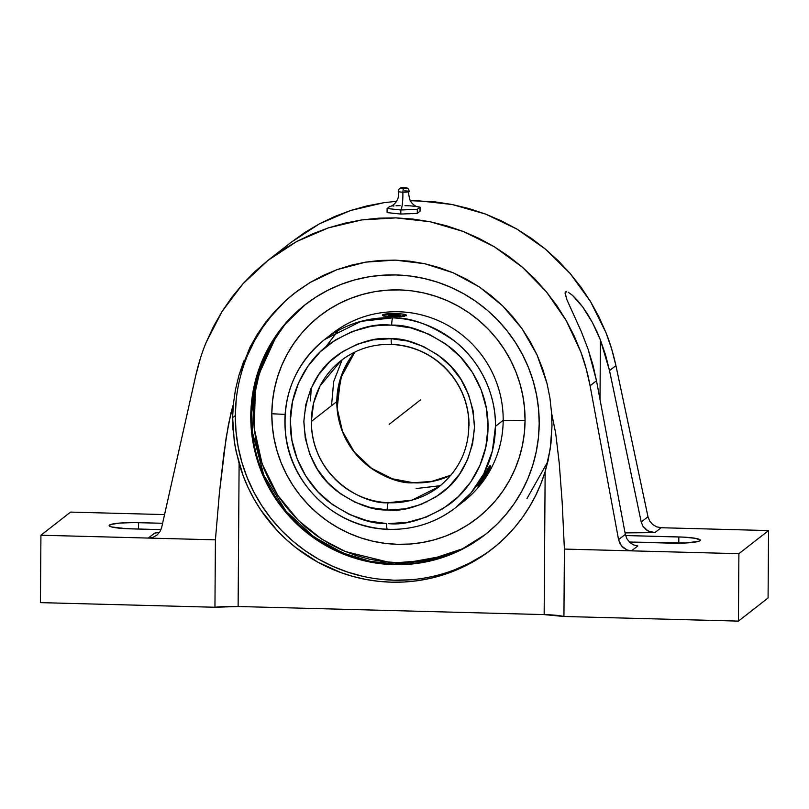 <?xml version="1.0" encoding="UTF-8"?>
<svg xmlns="http://www.w3.org/2000/svg" width="809" height="809" viewBox="0 0 809 809"><rect width="100%" height="100%" fill="white"/><g stroke="black" fill="none" stroke-linecap="round" stroke-linejoin="round"><path stroke-width="1.21" d="M286.103 322.922L269.771 346.191L254.522 387.005L252.368 432.117L263.835 475.247L285.911 510.995L313.74 536.822L342.874 553.002L370.36 561.365L394.741 564.095A10.871 1.669 91.5 0 0 394.62 564.166C369.541 565.44 340.761 555.014 308.29 532.909C277.477 509.852 250.507 464.649 251.417 415.492L250.78 415.988A145.994 143.112 52.1 0 1 305.226 304.669A145.994 143.112 52.1 0 1 458.096 290.755A145.994 143.112 52.1 0 1 539.199 423.613A145.994 143.112 52.1 0 1 484.763 534.931A145.994 143.112 52.1 0 1 331.882 548.856A145.994 143.112 52.1 0 1 250.78 415.988L251.417 415.492A145.994 143.112 -127.9 0 0 394.62 564.166A145.994 143.112 -127.9 0 0 485.076 534.688L460.756 549.837L436.84 558.948L394.62 564.166A10.871 1.669 -88.5 0 1 394.741 564.095L435.849 559.191L462.394 549.018M404.53 190.863A5.37 0.667 -179.6 0 1 409.061 191.591A5.37 0.667 -179.6 0 1 402.862 192.168A13.591 2.093 -88.5 0 1 400.829 209.986L417.302 209.309L420.053 207.165L420.033 211.25L417.282 213.394L400.799 214.061L387.076 212.595L387.106 208.51L389.857 206.366L387.106 208.51L400.829 209.986A13.591 2.093 91.5 0 0 402.862 192.168A5.37 0.667 -179.6 0 1 398.321 191.47C400.243 197.709 395.014 205.264 390.181 206.457M259.355 373.353L276.668 335.138M305.226 304.669L305.853 304.174C291.058 315.753 279.034 329.759 269.771 346.191L254.522 387.005L252.368 432.117L263.835 475.247L285.911 510.995L313.74 536.822L342.874 553.002L370.36 561.365L394.741 564.095A824.189 126.78 91.5 0 0 398.362 562.71A824.189 126.78 -88.5 0 1 394.741 564.095L435.849 559.191C454.041 554.216 470.555 545.964 485.4 534.436L484.763 534.931M404.197 187.89C407.453 187.425 409.071 188.649 409.071 191.571A5.37 0.667 -179.6 0 1 402.862 192.168L403.297 188.568L402.862 192.168A5.37 0.667 -179.6 0 1 398.321 191.47C398.655 188.355 400.617 187.152 404.197 187.89L404.247 187.91M403.297 188.568C407.038 188.446 407.321 188.224 404.146 187.91L406.361 188.184L405.319 188.527L401.031 188.173L404.146 187.91C400.394 188.042 400.111 188.264 403.297 188.568M406.978 562.67L448.247 555.207L407.008 562.67L397.907 562.7A340.043 52.312 -88.5 0 1 397.421 562.67L428.153 560.182L463.314 548.542L452.949 553.063L439.52 557.512L425.706 560.627L411.629 562.346L397.421 562.67L383.223 561.598L369.167 559.13L355.404 555.287L342.045 550.12L329.233 543.678L317.088 536.013L305.731 527.195L295.255 517.325L285.779 506.495L277.396 494.795L270.166 482.346L264.179 469.281L259.477 455.7L256.119 441.754L254.137 427.567L253.541 413.278L254.339 399.029L256.524 384.963L260.073 371.2L264.958 357.871L271.126 345.119L278.518 333.065L287.074 321.81M391.657 325.117L389.857 325.056C372.514 323.276 352.603 329.445 330.133 343.542C308.805 358.347 290.168 388.32 290.33 421.711C289.723 455.083 307.774 485.683 328.444 501.519C350.236 516.749 369.642 524.09 386.672 523.565A6.523 0.991 92.6 0 0 387.39 529.288A6.523 0.991 92.6 0 0 387.521 529.248A6.523 0.991 -87.4 0 1 387.39 529.288A6.523 0.991 -87.4 0 1 386.672 523.565L367.549 520.824L349.255 514.413L332.469 504.583L317.846 491.71L305.923 476.268L297.166 458.865L291.907 440.147L290.34 420.822L292.524 401.638L298.379 383.314L307.683 366.548L320.091 351.976L335.108 340.154L352.188 331.528L370.674 326.432L380.22 325.269L391.657 325.117L410.78 327.857L429.083 334.269L445.86 344.098L460.493 356.971L472.405 372.413L481.163 389.817L486.431 408.545L487.999 427.86L485.815 447.053L479.949 465.377L470.646 482.144L458.248 496.716L443.221 508.537L426.141 517.153L407.655 522.25L388.472 523.635C405.825 525.405 425.736 519.236 448.196 505.14C469.533 490.345 488.171 460.361 488.009 426.97C488.616 393.599 470.555 363.008 449.885 347.162C428.103 331.943 408.697 324.591 391.657 325.117A6.523 0.991 -87.4 0 1 392.84 317.856A6.523 0.991 92.6 0 0 391.657 325.117M387.268 529.228A106.586 104.482 52.1 0 1 284.899 420.761A106.586 104.482 52.1 0 1 324.642 339.487L361.097 321.325L392.84 317.856A106.586 104.482 52.1 0 1 495.462 426.333L503.188 420.316L525.061 420.468A128.196 125.668 -127.9 0 0 399.322 289.915A128.196 125.668 -127.9 0 0 271.814 413.763L285.061 414.39L271.814 413.763A128.196 125.668 -127.9 0 0 397.543 544.315A128.196 125.668 -127.9 0 0 525.061 420.468L503.188 420.316A106.586 104.482 -127.9 0 0 443.979 323.317A106.586 104.482 -127.9 0 0 332.357 333.47L324.642 339.487A106.586 104.482 52.1 0 1 392.84 317.856C410.982 317.29 431.652 325.117 454.86 341.337C476.875 358.205 496.109 390.787 495.462 426.333L492.347 451.098L483.802 473.771L471.06 492.843L455.72 507.607A106.586 104.482 52.1 0 1 387.521 529.248M342.146 359.783L333.672 381.615L331.518 405.724M450.957 475.207L432.673 481.335L413.338 482.761A6.523 0.981 92.9 0 0 413.217 482.811C390.292 484.591 337.495 459.279 336.827 401.577L341.833 374.446L354.898 352.016A79.838 78.261 -127.9 0 0 336.827 401.577A79.838 78.261 -127.9 0 0 413.217 482.811A79.838 78.261 -127.9 0 0 450.957 475.217L430.742 481.729L413.217 482.811A6.523 0.981 -87.1 0 1 413.359 482.761L392.335 478.797L371.412 468.229L354.332 452.039L342.5 431.419L337.161 408.353L340.538 378.319L354.908 352.006M341.095 360.592L320.071 385.923L313.659 402.902L311.323 421.459L336.827 401.577L311.323 421.459C311.991 479.474 365.355 504.755 388.33 502.723A79.838 78.261 52.1 0 1 311.323 421.459A79.838 78.261 52.1 0 1 341.095 360.592C356.021 349.195 372.959 343.815 391.91 344.432C416.392 345.979 436.425 356.435 452.019 375.791C461.797 388.623 467.369 403.013 468.714 418.971C470.13 446.639 460.311 469.149 439.277 486.512A79.838 78.261 52.1 0 1 388.33 502.723A6.523 0.991 92.5 0 0 387.167 509.983C372.312 510.469 355.424 504.058 336.504 490.739C316.279 475.105 305.397 451.988 303.871 421.378C306.328 390.909 317.897 368.57 338.577 354.352C357.881 342.369 374.941 337.141 389.766 338.658L391.172 338.698A6.523 0.991 92.5 0 0 391.9 344.422A6.523 0.991 92.5 0 0 392.031 344.381A6.523 0.991 -87.5 0 1 391.9 344.422A6.523 0.991 -87.5 0 1 391.172 338.698C406.017 338.213 422.905 344.624 441.825 357.942C462.06 373.576 472.931 396.693 474.458 427.304C472.011 457.773 460.442 480.121 439.752 494.329C420.447 506.313 403.388 511.551 388.573 510.034L387.167 509.983A6.523 0.991 -87.5 0 1 388.33 502.723L412.054 500.093L439.277 486.512L442.027 484.257M236.198 399.879L235.318 415.573L232.648 417.656L234.216 440.774L236.258 452.191L243.165 475.803L248.171 487.716L254.107 499.204L260.933 510.196L277.052 530.421L286.244 539.512L296.124 547.855L317.664 562.073L341.115 572.691L353.371 576.564L365.88 579.456L378.561 581.327L391.334 582.177L404.106 582.005L416.807 580.801L429.346 578.577L441.653 575.351L453.647 571.144L465.246 565.976L476.38 559.879L486.978 552.911L496.969 545.094L506.292 536.478L514.878 527.144L522.685 517.123L529.652 506.495L535.75 495.33L540.928 483.681L545.145 471.647L544.154 614.597L563.934 616.488L738.425 621.11L738.89 553.69L768.55 530.573L738.89 553.69L738.425 621.11L563.934 616.488L564.399 549.078L563.934 616.488A27.182 3.378 0.4 0 0 544.154 614.597L545.145 471.647L550.221 449.086L551.991 426.11L551.576 413.106L549.958 398.109L551.576 413.106L555.641 432.936L559.211 462.849L562.154 501.964L564.399 549.078L738.89 553.69L631.516 550.848L637.795 545.944L633.518 544.892L629.736 542.394L626.894 538.754L625.337 534.385L596.496 380.756L590.095 385.751L618.572 539.654L621.484 545.913L627.036 549.948L631.516 550.848L627.036 549.948L623.102 547.572L620.169 544.002L618.572 539.654L625.337 534.385L626.894 538.754L629.736 542.394L633.518 544.892L637.795 545.944L631.516 550.848L564.399 549.078L562.154 501.964L559.211 462.849L555.641 432.936L551.576 413.106L551.991 426.11L550.969 443.383L548.118 460.412L545.145 471.647A161.648 158.463 52.1 0 1 491.842 549.26A161.648 158.463 52.1 0 1 239.11 463.547L235.126 446.497L233.002 429.266L232.648 417.656L235.318 415.573A161.648 158.463 -127.9 0 0 324.389 562.316A161.648 158.463 -127.9 0 0 493.106 548.269M328.575 336.574A106.586 104.482 52.1 0 1 441.744 322.215A106.586 104.482 52.1 0 1 503.188 420.316L495.462 426.333A106.586 104.482 52.1 0 1 455.72 507.607C435.616 522.938 412.843 530.168 387.4 529.288C337.201 528.034 291.564 486.078 285.779 435.909C281.724 396.612 294.678 364.475 324.642 339.487M311.303 387.835L310.403 400.88M393.932 313.619L402.467 314.044L406.29 315.095L399.393 316.44L383.608 316.066L382.657 315.419L384.781 316.198L392.557 316.511L384.791 315.874L382.657 314.762L393.932 313.619M397.189 316.622L392.557 316.511A11.892 1.476 -179.6 0 1 382.515 314.984A11.892 1.476 -179.6 0 1 396.258 313.629A11.892 1.476 -179.6 0 1 406.3 315.156A11.892 1.476 -179.6 0 1 392.557 316.511L397.189 316.622M401.395 316.643L399.383 316.653L401.395 316.643M404.54 316.471L403.135 316.592L404.54 316.471M485.107 476.673L486.33 474.681A11.892 0.849 -58.7 0 1 478.534 486.189L482.619 477.573L490.669 465.974L485.137 476.673L478.534 486.189A11.892 0.849 -58.7 0 1 478.291 486.28A11.892 0.849 -58.7 0 1 482.619 477.573A11.892 0.849 -58.7 0 1 490.659 465.974A11.892 0.849 -58.7 0 1 486.33 474.681L485.107 476.673M391.778 344.371L392.031 344.381A79.838 78.261 52.1 0 1 469.038 425.635M416.109 488.565L440.308 485.683M391.172 338.698L373.202 339.841L357.234 344.25L342.49 351.703L329.526 361.916L318.817 374.496L310.798 388.977L305.751 404.813L303.871 421.378L305.246 438.063L309.807 454.223L317.381 469.25L327.696 482.568L340.336 493.662L354.838 502.136L370.653 507.637L388.573 510.034L405.137 508.841L421.095 504.432L435.839 496.989L448.813 486.775L459.512 474.185L467.541 459.704L472.587 443.878L474.458 427.304L473.093 410.618L468.532 394.458L460.948 379.441L450.643 366.123L437.993 355.02L423.491 346.555L407.685 341.044L391.172 338.698M427.132 501.823L425.665 501.944M483.802 475.55L477.745 485.946L483.802 475.55M486.067 471.627L484.955 473.558L486.067 471.627M487.999 468.32L487.089 469.857L487.999 468.32M489.405 466.206L488.778 467.086L489.405 466.206M490.659 465.974L489.86 465.721M338.182 330.557L325.734 346.96M455.72 507.607L463.436 501.59A106.586 104.482 -127.9 0 0 503.188 420.316A106.586 104.482 52.1 0 1 459.512 504.503M525.061 420.468L524.535 407.979L522.796 395.591L519.863 383.395L515.758 371.533L510.53 360.106L504.209 349.235L496.878 339.011L488.596 329.546L479.454 320.92L469.523 313.214L458.905 306.52L447.711 300.877L436.041 296.367L424.007 293.01L411.73 290.856L399.322 289.915L386.904 290.198L374.597 291.705L362.523 294.425L350.793 298.319L339.527 303.355L328.828 309.493L318.786 316.663L309.523 324.803L301.12 333.834L293.647 343.663L287.175 354.2L281.785 365.344L277.517 376.984L274.413 389.018L272.502 401.315L271.814 413.763L272.33 426.252L274.069 438.65L277.002 450.835L281.107 462.697L286.346 474.125L292.656 484.995L299.987 495.219L308.269 504.695L317.421 513.321L327.342 521.016L337.96 527.721L349.154 533.353L360.824 537.864L372.858 541.221L385.135 543.375L397.543 544.315L409.961 544.032L422.268 542.526L434.342 539.815L446.072 535.912L457.338 530.876L468.047 524.738L478.079 517.568L487.342 509.427L495.755 500.397L503.228 490.567L509.69 480.03L515.08 468.886L519.348 457.247L522.452 445.223L524.363 432.916L525.061 420.468M388.421 562.154L397.907 562.7A340.043 52.312 91.5 0 1 397.421 562.67L388.421 562.154L345.312 551.526L321.669 539.097L298.39 520.49L277.659 495.209L262.116 463.82L254.198 428.214L255.331 391.455L259.365 373.313L276.981 334.643M526.993 498.516L547.845 461.605M417.484 206.72L420.053 207.165L420.033 211.25L417.282 213.394L400.799 214.061L387.076 212.595L387.106 208.51L400.829 209.986L400.799 214.061L400.829 209.986L417.302 209.309L417.282 213.394L417.302 209.309L420.053 207.165L416.625 206.558M251.417 415.492L255.695 381.575L267.354 350.6L284.707 324.561L305.539 304.417A145.994 143.112 -127.9 0 0 251.417 415.492M400.162 205.607L396.036 205.769M393.973 205.961L392.952 206.062M414.916 206.275L409.769 205.82M408.909 205.799L406.33 205.698M294.931 292.838A161.648 158.463 -127.9 0 0 235.318 415.573L235.985 431.318L238.17 446.952L241.871 462.313L247.048 477.28L253.652 491.68L261.61 505.403L270.853 518.286L281.299 530.229L292.828 541.11L305.357 550.818L318.736 559.262L332.853 566.371L347.567 572.064L362.745 576.291M378.228 579.011L393.872 580.195L409.526 579.841M455.062 569.607L469.271 563.246L482.771 555.51M272.279 314.782L262.854 327.18L254.704 340.468L247.908 354.514M539.199 423.613L538.41 437.8L536.225 451.806L532.696 465.499L527.832 478.766L521.694 491.457L514.332 503.451L505.827 514.645L496.251 524.93L485.693 534.203L474.266 542.374L462.081 549.362L449.238 555.095L435.889 559.535L422.136 562.619L408.12 564.338L393.983 564.662L379.846 563.59L365.87 561.133L352.158 557.32L338.87 552.173L326.118 545.762L314.034 538.127L302.728 529.359L292.302 519.54L282.877 508.75L274.524 497.11L267.334 484.722L261.378 471.708L256.696 458.197L253.359 444.323L251.377 430.206L250.78 415.988L251.579 401.8L253.753 387.794L257.292 374.102L262.146 360.834L268.285 348.143L275.647 336.15L284.161 324.955L293.738 314.671L304.285 305.397L315.712 297.237L327.908 290.249L340.741 284.505L354.099 280.066L367.852 276.981L381.868 275.262L396.006 274.939L410.133 276.011L424.118 278.468L437.821 282.28L451.109 287.428L463.86 293.839L475.945 301.474L487.261 310.241L497.677 320.061L507.112 330.851L515.454 342.49L522.644 354.878L528.611 367.893L533.283 381.403L536.62 395.277L538.602 409.394L539.199 423.613M609.521 370.603L641.213 522.007L642.933 526.255L646.047 529.683L650.183 531.887L654.885 532.625L625.054 532.888L654.885 532.625L648.019 530.957L642.933 526.255L641.213 522.007L647.979 516.739L649.667 521.006L652.681 524.505L656.665 526.841L661.165 527.731L654.885 532.625L661.165 527.731L656.665 526.841L652.681 524.505L649.667 521.006L647.979 516.739L615.922 365.607L609.521 370.603L641.213 522.007L647.979 516.739L615.922 365.607C613.212 353.3 609.895 342.298 605.951 332.6L590.53 301.575L570.123 273.442L545.317 249.03L516.84 229.048L485.511 214.061L452.241 204.525L418.01 200.703L410.234 200.642L435.181 201.886L452.241 204.525L469.058 208.591L485.511 214.061L501.469 220.897L516.84 229.048L531.483 238.443L545.317 249.03L558.23 260.731L570.123 273.442L580.923 287.094L590.53 301.575L598.893 316.774L605.951 332.6L611.634 348.912L615.922 365.607L609.521 370.603L605.607 355.111L600.42 339.972L600.005 399.413L600.42 339.972L609.521 370.603M596.668 331.114L600.42 339.972L592.471 322.619L596.668 331.114M587.819 314.559L592.471 322.619L582.783 307.076L587.819 314.559M577.565 300.533L582.783 307.076L572.519 295.366L577.565 300.533M568.242 292.231L572.519 295.366L568.242 292.231M565.612 291.867L566.664 291.665L565.127 292.848L565.612 291.867M243.833 360.966L238.979 375.174L235.449 389.786L233.285 404.682L230.868 413.166L226.115 437.912L219.411 492.893L215.416 539.836L148.3 538.066L152.81 537.398L156.835 535.234L159.889 531.826L161.648 527.569L195.808 375.315C198.69 362.917 202.179 351.885 206.255 342.217L213.525 326.472L222.101 311.425L231.91 297.196L242.892 283.868L254.966 271.541L268.042 260.316L282.017 250.274L296.792 241.476L312.264 233.993L328.323 227.885L344.836 223.183L361.704 219.937L378.794 218.167L395.975 217.874L413.136 219.077L430.145 221.747L446.871 225.883L463.203 231.455L479.019 238.402L494.198 246.694L508.628 256.271L522.22 267.041L534.86 278.953L546.459 291.897L556.936 305.792L566.209 320.536L574.218 336.018L580.902 352.127L586.201 368.742L590.095 385.751L618.572 539.654L625.337 534.385L596.496 380.756L592.936 364.99L588.204 349.498L581.196 331.326L566.887 299.714L565.097 293.293M393.862 213.364L392.011 213.182L393.862 213.364M390.595 212.969L392.011 213.182L390.595 212.969M414.036 213.586L411.953 213.707L414.036 213.586M409.526 213.778L406.897 213.788L409.526 213.778M549.958 398.109L546.985 383.324L542.657 368.874L537.034 354.878L530.158 341.469L522.088 328.757L512.886 316.845L502.642 305.853L491.437 295.861L479.373 286.973L466.55 279.247L453.091 272.754L439.105 267.557L424.705 263.704L410.032 261.216L395.197 260.124L380.331 260.427L365.577 262.136L351.055 265.231L336.888 269.68L323.196 275.454L310.1 282.493L297.722 290.744L286.153 300.129L275.515 310.565L265.878 321.972L257.343 334.248L249.971 347.283L265.878 321.972L286.153 300.129L294.264 293.364L310.1 282.493L336.888 269.68L365.577 262.136L395.197 260.124L424.705 263.704L453.091 272.754L479.373 286.973L502.642 305.853L522.088 328.757L537.034 354.878L546.985 383.324L549.958 398.109M156.784 535.265L159.889 531.826L161.648 527.569L195.808 375.315L200.329 358.529M156.835 535.234L152.81 537.398L148.3 538.066L40.925 535.224L40.45 602.634L214.941 607.256L238.119 606.507L544.154 614.597L238.119 606.507L239.11 463.547L238.119 606.507A27.182 3.378 0.4 0 0 214.941 607.256L215.416 539.836L219.411 492.893L223.81 453.98L228.482 424.27L233.285 404.682L232.648 417.656L233.285 404.682L235.449 389.786L238.979 375.174L249.971 347.283M768.55 530.573L661.165 527.731L768.55 530.573L768.075 597.982L768.55 530.573M625.6 535.538L683.666 537.136L695.467 538.329L700.321 540.088L698.774 541.302L685.547 542.991L629.362 542.04L670.894 543.142A25.483 3.165 -179.6 0 0 700.341 540.22L700.341 540.23A25.483 3.165 -179.6 0 0 678.832 536.943L678.791 543.193L678.832 536.943L625.6 535.538M319.434 223.82L291.139 242.306L304.872 232.446L319.434 223.82L350.621 210.492L334.724 216.488L319.434 223.82M383.81 202.715L350.621 210.492L367.023 205.891L383.81 202.715L396.622 201.269L383.81 202.715M206.255 342.217L222.101 311.425L242.892 283.868L268.042 260.316L296.792 241.476L328.323 227.885L361.704 219.937L395.975 217.874L430.145 221.747L463.203 231.455L494.198 246.694L522.22 267.041L546.459 291.897L566.209 320.536L580.902 352.127C584.614 362.007 587.678 373.212 590.095 385.751L596.496 380.756L588.204 349.498L581.196 331.326L566.887 299.714L565.127 292.848M268.042 260.316L291.796 241.79M159.292 532.342L154.59 533.161L159.636 532.221M148.3 538.066L154.59 533.161L148.3 538.066L215.416 539.836L214.941 607.256L40.45 602.634L40.925 535.224L148.3 538.066M738.425 621.11L768.075 597.982L738.425 621.11M130.633 528.843A25.483 3.165 -179.6 0 1 109.124 525.567A25.483 3.165 -179.6 0 1 138.582 522.654L138.531 529.056L138.582 522.654L162.609 523.281L133.596 522.584L119.621 523.089L110.702 524.485L109.144 525.698L111.47 526.912L125.8 528.651L161.001 529.642L130.633 528.843M164.561 514.585L70.575 512.097L40.925 535.224L70.575 512.097L164.561 514.585M420.407 399.98L390.757 423.107M389.169 424.341L416.706 402.872M390.666 315.621L400.283 315.227L392.274 314.367L388.532 314.913L390.666 315.621M485.157 474.236L481.507 481.153L486.765 472.982L487.453 471.091L485.157 474.236M406.219 205.708L404.945 205.688M382.515 314.984L382.515 315.631M406.3 315.156L406.29 315.793M477.745 485.946L478.291 486.28M416.382 206.517L416.999 206.639C415.472 206.255 413.642 204.92 411.498 202.624L410.092 200.379C408.616 194.969 408.282 192.036 409.071 191.571"/></g></svg>
